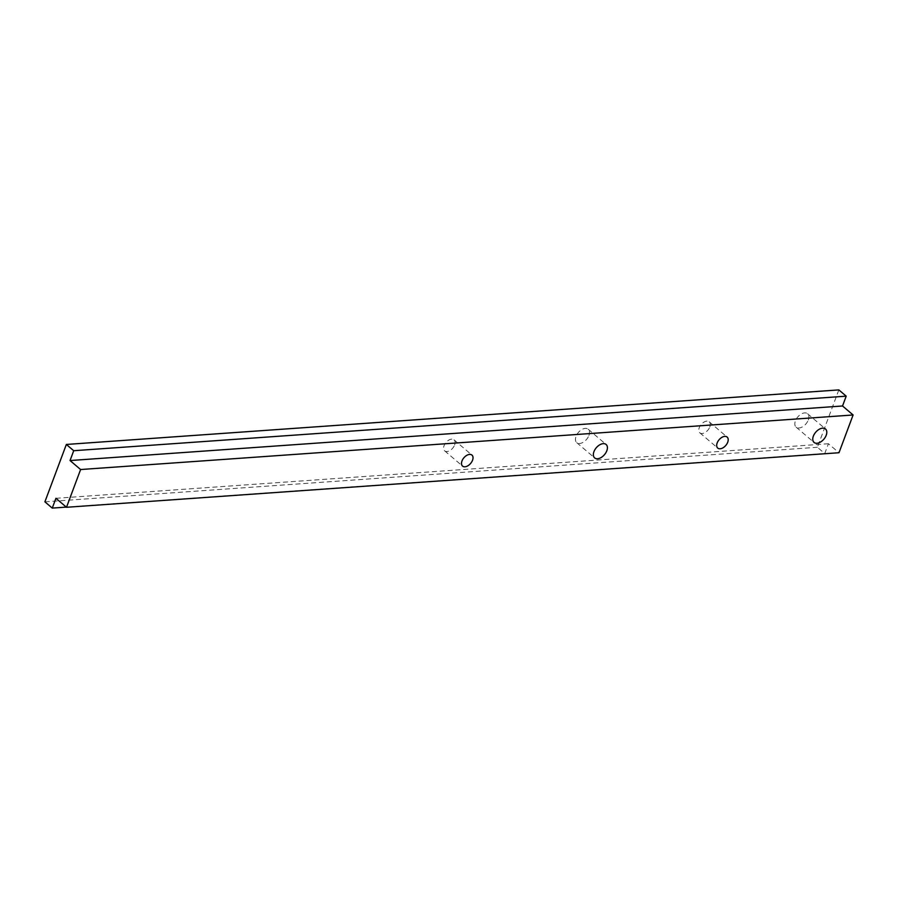 <?xml version="1.0" encoding="UTF-8"?>
<svg xmlns="http://www.w3.org/2000/svg" width="898" height="898" viewBox="0 0 898 898"><rect width="100%" height="100%" fill="white"/><g stroke="black" fill="none" stroke-linecap="round" stroke-linejoin="round"><path stroke-width="0.67" stroke-dasharray="4.49 3.37" d="M808.29 419.983A8.823 5.366 130.4 0 0 807.583 413.731A8.823 5.366 130.4 0 0 801.128 414.101A8.823 5.366 130.4 0 0 795.415 420.893A8.823 5.366 130.4 0 0 796.133 427.156A8.823 5.366 130.4 0 0 802.576 426.786A8.823 5.366 130.4 0 0 808.29 419.983M709.802 426.943A7.24 4.4 130.4 0 0 709.218 421.813A7.24 4.4 130.4 0 0 703.931 422.116A7.24 4.4 130.4 0 0 699.239 427.695A7.24 4.4 130.4 0 0 699.834 432.825A7.24 4.4 130.4 0 0 705.11 432.522A7.24 4.4 130.4 0 0 709.802 426.943M588.908 435.485A8.823 5.366 130.4 0 0 588.19 429.222A8.823 5.366 130.4 0 0 581.747 429.592A8.823 5.366 130.4 0 0 576.033 436.394A8.823 5.366 130.4 0 0 576.74 442.658A8.823 5.366 130.4 0 0 583.195 442.276A8.823 5.366 130.4 0 0 588.908 435.485M454.624 444.959A7.24 4.4 130.4 0 0 454.029 439.829A7.24 4.4 130.4 0 0 448.742 440.132A7.24 4.4 130.4 0 0 444.061 445.711A7.24 4.4 130.4 0 0 444.645 450.841A7.24 4.4 130.4 0 0 449.932 450.538A7.24 4.4 130.4 0 0 454.624 444.959M838.844 389.9L817.393 447.283L824.757 453.546L828.427 443.735L838.99 452.738M44.9 501.836L817.393 447.283M66.295 507.112L824.757 453.546M55.934 498.289L828.427 443.735M807.583 413.731L825.498 428.997M709.218 421.813L727.133 437.079M588.19 429.222L606.116 444.488M454.029 439.829L471.955 455.095M444.645 450.841L462.571 466.118M576.74 442.658L594.667 457.924M699.834 432.825L717.749 448.091M796.133 427.156L814.059 442.433"/><path stroke-width="1.35" d="M826.216 435.261A8.823 5.366 130.4 0 0 825.498 428.997A8.823 5.366 130.4 0 0 819.055 429.367A8.823 5.366 130.4 0 0 813.341 436.17A8.823 5.366 130.4 0 0 814.059 442.433A8.823 5.366 130.4 0 0 820.503 442.052A8.823 5.366 130.4 0 0 826.216 435.261M727.728 442.209A7.24 4.4 130.4 0 0 727.133 437.079A7.24 4.4 130.4 0 0 721.846 437.382A7.24 4.4 130.4 0 0 717.165 442.961A7.24 4.4 130.4 0 0 717.749 448.091A7.24 4.4 130.4 0 0 723.036 447.788A7.24 4.4 130.4 0 0 727.728 442.209M606.824 450.751A8.823 5.366 130.4 0 0 606.116 444.488A8.823 5.366 130.4 0 0 599.662 444.869A8.823 5.366 130.4 0 0 593.948 451.66A8.823 5.366 130.4 0 0 594.667 457.924A8.823 5.366 130.4 0 0 601.11 457.542A8.823 5.366 130.4 0 0 606.824 450.751M472.539 460.236A7.24 4.4 130.4 0 0 471.955 455.095A7.24 4.4 130.4 0 0 466.668 455.409A7.24 4.4 130.4 0 0 461.987 460.977A7.24 4.4 130.4 0 0 462.571 466.118A7.24 4.4 130.4 0 0 467.858 465.804A7.24 4.4 130.4 0 0 472.539 460.236M52.264 508.1L55.934 498.289L66.497 507.28L838.99 452.738L853.1 414.977L842.537 405.986L846.208 396.164L838.844 389.9L66.351 444.454L44.9 501.836L52.264 508.1L66.295 507.112M66.497 507.28L80.607 469.531L853.1 414.977M80.607 469.531L70.044 460.539L842.537 405.986M70.044 460.539L73.715 450.717L846.208 396.164M73.715 450.717L66.351 444.454"/></g></svg>
